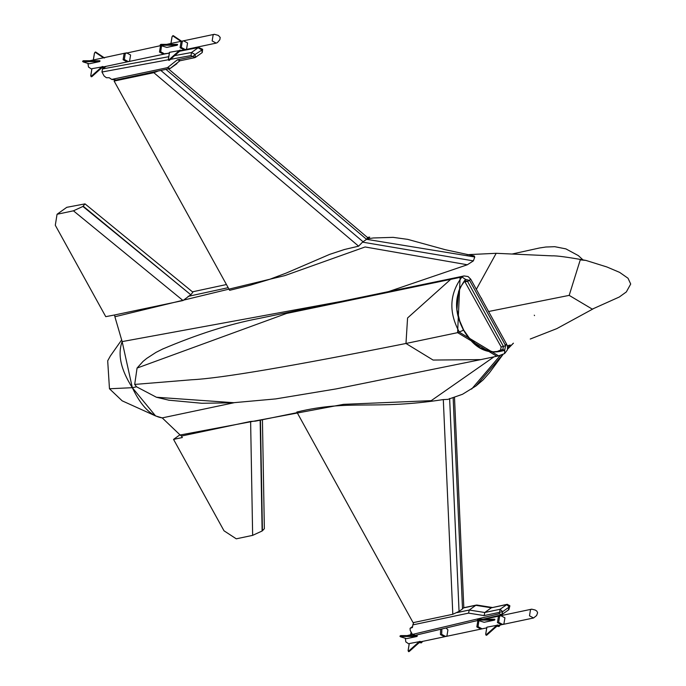<?xml version="1.0" encoding="UTF-8"?>
<svg xmlns="http://www.w3.org/2000/svg" width="686" height="686" viewBox="0 0 686 686"><rect width="100%" height="100%" fill="white"/><g stroke="black" fill="none" stroke-linecap="round" stroke-linejoin="round"><path stroke-width="1.03" d="M407.124 635.605L412.38 634.344M409.148 644.128L405.838 641.899L405.289 638.263M417.011 635.622L400.693 635.613L400.453 636.291L400.453 635.845L417.011 635.622L416.865 636.488L406.584 638.657L400.547 636.788L400.693 635.922M409.285 643.554L420.458 641.461L409.122 651.546L408.144 650.551L409.285 643.554M420.115 641.907L444.519 636.762L440.455 634.601L440.652 629.285L440.455 634.601L444.519 636.762L446.938 635.973L447.932 629.859L446.046 627.999M483.99 619.235L499.64 615.934L498.439 616.465L497.436 622.579L501.5 624.74L503.918 623.951L504.922 617.837L500.857 615.676L499.648 616.208L498.653 622.322L502.709 624.483L533.562 617.983L536.606 615.548L537.618 612.752L536.829 611.106L535.234 610.043L531.701 609.168L530.501 609.708L529.498 615.814L533.562 617.983M445.728 636.505L441.664 634.344L441.895 628.985L441.664 634.344L445.728 636.505L486.726 627.862M477.825 620.813L476.83 626.927L480.886 629.088L476.83 626.927L477.825 620.813L478.365 620.504L477.825 620.813M497.71 625.546L501.5 624.74L497.436 622.579L498.439 616.465L499.64 615.934L500.857 615.676L499.648 616.208L498.653 622.322L502.709 624.483M478.897 620.667L478.039 626.67L482.104 628.83L478.039 626.67L478.897 620.667M494.606 619.252L478.288 619.244L478.048 619.921L478.048 619.475L494.606 619.252L494.46 620.118L484.179 622.288L478.142 620.418L478.279 619.552M486.88 627.184L498.053 625.092L486.717 635.176L485.739 634.181L486.88 627.184M102.771 67.039L127.176 61.894L123.111 59.733L124.106 53.619L125.315 53.088L89.78 60.737M87.945 63.395L88.494 67.031L91.804 69.26M102.969 66.748L91.941 68.686L90.801 75.683L91.778 76.669L103.114 66.585L92.027 76.48M89.24 63.781L99.521 61.611L100.019 60.977L83.109 60.977L83.203 61.92L89.24 63.781M180.367 50.67L184.157 49.872L180.092 47.711L181.087 41.597L182.296 41.066L183.514 40.808L187.57 42.969L186.575 49.083L185.366 49.615L181.301 47.454L182.304 41.34L183.514 40.808L214.358 34.3L218.328 35.406L220.197 37.404L219.846 39.728L217.428 42.575L216.219 43.107L212.154 40.946L213.157 34.832L214.358 34.3M126.524 52.831L124.106 53.619L123.111 59.733L127.176 61.894L128.385 61.637L124.32 59.476L125.315 53.362L126.524 52.831L130.589 54.991L129.594 61.105L128.385 61.637L124.32 59.476L125.315 53.362L161.69 45.413M128.385 61.637L163.542 54.22L159.478 52.059L160.481 45.945L161.021 45.636L160.481 45.945L159.478 52.059L163.542 54.22L164.76 53.962L160.696 51.802L161.553 45.799L160.696 51.802L164.76 53.962L169.382 52.993M166.647 44.367L182.296 41.066L181.087 41.597L180.092 47.711L184.157 49.872L185.366 49.615L181.301 47.454L182.304 41.34L183.514 40.808M165.961 53.431L164.76 53.962M180.564 50.378L169.536 52.316L168.396 59.313L169.373 60.308L180.701 50.224L169.622 60.111M166.835 47.42L177.117 45.25L177.605 44.616L160.704 44.607L160.798 45.55L166.835 47.42M530.252 339.03L556.809 328.628L593.339 308.734M534.531 315.611L534.291 315.183M234.123 402.725L156.408 397.245L169.382 400.307M156.408 397.245L136.548 386.801L134.696 384.426L137.063 368.065L286.525 313.459L450.676 279.365L407.57 317.97L405.975 343.48L433.098 360.056L480.817 359.61L336.149 388.911L275.712 398.909L232.528 402.802M494.014 356.831L431.22 400.658L343.489 404.354L180.152 435.01L162.213 417.894C151.031 416.188 141.067 406.121 132.329 387.693L136.548 386.801M121.722 339.836L110.377 355.957L107.693 360.81L109.468 388.765L132.329 387.693C120.839 369.78 117.443 354.413 122.142 341.594L132.329 387.693L155.576 415.939L162.213 417.894L234.106 402.725M507.623 347.605L510.29 345.032L507.306 345.761M455.007 277.864L464.07 275.935L460.117 277.367L462.235 276.338L460.117 277.367L457.605 332.65L460.117 277.367L450.676 279.365L454.998 277.847L450.676 279.365L407.57 317.97L405.975 343.48C291.721 366.281 220.395 378.372 191.986 379.744L134.696 384.426M452.811 614.287L413.101 622.665L296.832 412.037C350.495 399.149 373.741 410.331 443.302 399.578L452.811 614.287L459.054 611.389L449.63 398.489M114.125 81.068L153.836 72.69L358.606 246.18L344.492 249.49L329.7 254.36L286.148 273.105L269.487 279.391L250.09 285.239L229.639 290.324L114.125 81.068L115.411 80.142M168.516 68.943L367.687 237.69L366.513 239.303L369.737 237.133L363.065 241.772L160.961 70.538M453.154 397.88L462.51 608.928L463.813 607.513L454.501 397.434M462.51 608.928L459.054 611.389M447.992 399.372L443.302 399.578M369.651 237.064L367.404 237.45M157.643 71.241L153.836 72.69M366.513 239.311L474.772 256.993L473.374 260.877L362.525 242.141L358.606 246.18M362.525 242.141L363.065 241.772M250.63 421.444L181.498 436.03L182.33 437.539L173.549 439.392L224.005 530.793L236.267 538.819L252.645 535.363L262.121 530.998L260.157 420.149M179.964 434.795L173.549 439.392M114.622 314.968L105.755 316.658L55.3 225.257L57.058 214.272L73.436 210.816L183.033 300.537L114.622 314.968L114.888 316.752L284.81 275.618L365.115 246.969L467.329 264.77L387.118 292.09M83.229 206.22L190.759 294.731L82.912 206.443L85.021 203.879L66.774 207.318L57.058 214.272M191.068 294.508L192.869 292.167L85.021 203.879M82.912 206.443L73.436 210.816M190.759 294.731L183.033 300.537M260.466 420.081L262.429 530.775L264.359 528.692L262.429 419.669M255.569 421.118L250.622 421.453L252.645 535.363M513.162 343.386L507.52 349.131M502.855 354.49L475.973 385.961L483.064 379.941L489.41 372.824L503.087 354.379M471.608 389.082L500.291 355.442M180.152 435.01L181.498 436.03M226.449 284.536L192.457 291.833M474.772 256.993L474.12 255.947M347.313 300.296L122.142 341.594L114.888 316.752M467.329 264.77L473.374 260.877M163.379 348.668L155.979 352.398L146.77 358.375L143.057 361.402L137.063 368.065M467.123 254.686L496.184 253.305L476.341 289.32L496.184 253.305L552.144 255.861C556.329 255.604 567.579 257.113 585.887 260.406L580.262 259.883L569.183 295.374L592.284 309.129L619.295 297.012L626.344 291.927L630.7 284.03L628.042 278.259L619.638 272.385L606.853 266.957L585.887 260.406M582.928 259.84L578.341 255.604L565.907 248.889L554.777 246.694L545.824 247.02L539.496 247.989L512.459 253.94M109.468 388.765L122.159 400.83L155.576 415.939M470.159 279.176L469.627 280.48L467.492 281.32L464.748 280.591L465.52 279.382L461.935 276.99C449.399 293.96 448.567 312.379 459.431 332.264L498.602 355.863L480.817 359.61L433.098 360.056L405.975 343.48L457.605 332.65L496.784 356.248L457.605 332.65L463.599 330.198C453.609 311.384 454.252 294.448 465.52 279.382L469.627 280.48L505.582 345.598L504.682 350.289C487.926 355.425 474.232 348.728 463.599 330.198L463.024 329.923M496.981 351.566L500.557 350.057L501.157 346.927L464.491 281.003M412.38 627.544L410.297 628.222L412.586 626.584M413.761 622.528L412.809 624.886L468.572 613.13L484.119 615.591L499.58 612.332L499.151 613.807L412.432 634.43L410.185 630.443L410.074 628.325L412.595 626.515M412.809 624.886L412.509 627.167M463.659 607.89L476.933 605.052L492.479 607.513M468.572 613.13L469.224 610.034L475.81 605.326L491.356 607.796L507.271 604.297L500.085 609.271L502.667 611.663L509.244 606.956L506.662 604.563L491.356 607.796L484.77 612.504L469.224 610.034L457.073 612.598M508.386 609.905L509.295 605.378L509.887 605.858L507.271 604.297M484.119 615.591L484.77 612.504L500.085 609.271L499.58 612.332L502.667 611.663L501.809 614.613L508.832 609.708L509.887 605.858M412.432 634.43L415.081 635.236M168.327 59.751L101.957 72.013L104.126 76.017L106.407 77.732L109.211 77.732L111.698 79.422L167.461 67.657L170.248 68.437L115.008 80.228M167.461 67.657L177.322 59.828L180.109 60.617L170.248 68.437L176.954 63.627M174.844 55.583L191.505 52.505L198.091 47.797L201.684 49.804L202.241 52.573L195.424 57.384L195.098 54.511L202.499 49.615M115.694 79.945L111.698 79.422M177.322 59.828L192.783 56.569L195.424 57.384L194.815 57.65L195.664 57.281M190.991 55.566L192.783 56.569L195.098 54.511L191.505 52.505L190.991 55.566L170.643 59.322M101.957 72.013L102.48 68.952L168.773 56.706M106.15 66.328L102.48 68.952M488.415 311.538L569.183 295.374M481.135 298.007L481.392 298.47M481.315 297.981L482.404 300.314M417.328 636.068L400.418 636.059L400.547 636.788L400.418 636.059M400.547 636.479L416.865 636.488M419.575 641.384L408.633 651.117M408.247 650.68L408.933 651.486L420.269 641.401M409.122 651.546L408.616 651.64M409.379 651.348L420.321 641.616M420.535 641.539L408.933 651.486M422.284 641.453L421.23 642.868L419.343 642.593M410.734 634.687L411.146 632.158M498.19 615.599L498.919 616.088L498.208 615.591M498.842 616.105L498.113 615.616M497.573 615.745L498.285 616.217M494.915 619.698L478.013 619.69L478.142 620.418L478.013 619.69M478.142 620.11L494.46 620.118M497.17 625.015L486.228 634.747M485.834 634.31L486.528 635.116L497.865 625.032M486.717 635.176L486.211 635.27M486.966 634.979L497.907 625.246M498.13 625.169L486.528 635.116M499.88 625.083L498.825 626.498L496.938 626.224L499.151 626.378L500.154 625.023M102.926 66.533L91.778 76.669M91.289 76.249L102.223 66.516M90.895 75.812L91.59 76.618M91.272 76.772L103.192 66.671M99.521 61.611L83.203 61.611M83.075 61.191L83.203 61.92L83.075 61.191L99.976 61.2M83.34 61.054L99.667 60.754M103.629 57.916L95.2 52.265L94.488 53.079L93.347 60.085M104.521 57.95L95.791 52.093L95.2 52.265M95.791 52.093L104.332 57.89M95.011 52.239L95.603 52.042M103.963 67.888L104.941 66.585M104.212 67.871L101.991 67.734L103.886 68M180.521 50.164L169.373 60.308M168.876 59.879L179.818 50.147M168.49 59.442L169.185 60.248M168.867 60.402L180.787 50.301M177.117 45.25L160.798 45.242M160.67 44.822L160.798 45.55L160.67 44.822L177.571 44.83M160.936 44.684L177.254 44.384M181.224 41.546L172.795 35.895L172.083 36.71L170.943 43.715M182.116 41.58L173.387 35.723L172.795 35.895M173.387 35.723L181.927 41.52M172.606 35.878L173.198 35.672M166.046 69.466L366.513 239.303M228.181 287.674L188.067 296.386M465.211 281.809L467.492 281.32L503.438 346.447L505.582 345.598L506.114 344.303M501.157 346.927L503.438 346.447L502.838 349.568L504.682 350.289L504.604 353.564L498.619 355.854L504.313 353.676M500.557 350.057L502.838 349.568L498.147 351.361L493.002 351.824L480.303 347.991L469.053 337.709L463.625 329.975M470.742 279.202L506.722 344.355L507.589 347.125L507.306 350.04L504.604 353.556M499.151 613.807L501.809 614.613L501.243 614.87L502.255 614.416M179.801 51.176L198.726 47.523L202.662 49.298L202.241 52.573M169.356 53.105L165.146 53.885M164.932 53.92L163.963 54.1M406.541 638.649L400.504 636.788L399.912 636.196L400.641 635.605L417.131 635.605M408.522 651.623L408.093 650.585L409.233 643.588M419.335 642.602L421.556 642.748L422.559 641.393M411.111 632.089L410.682 634.696M474.343 621.267L478.211 620.453M500.857 615.676L531.701 609.168M484.127 622.288L478.099 620.418L477.507 619.827L478.228 619.235L494.726 619.235M486.108 635.253L485.688 634.216L486.828 627.218M91.169 76.755L90.749 75.717L91.89 68.72M89.189 63.781L83.152 61.92L82.569 61.328L83.289 60.728L99.787 60.737M93.296 60.111L94.436 53.114L95.526 51.999L104.581 57.976M104.469 67.537L105.215 66.525M185.366 49.615L216.219 43.107M168.765 60.385L168.344 59.348L169.485 52.35M166.784 47.411L160.747 45.55L160.164 44.959L160.884 44.367L177.374 44.367M170.891 43.741L172.032 36.744L173.121 35.638L182.176 41.606M232.545 402.802L201.847 403.274L168.319 400.127M513.437 343.18L507.503 349.26M447.752 399.441L462.536 394.261L475.99 385.952M297.167 412.646L255.449 421.144M474.232 255.964L445.145 249.67L407.767 239.38L393.129 237.356L373.278 237.973L367.362 238.839M455.041 277.839L259.308 318.39C229.844 323.929 197.457 334.219 162.145 349.251M465.151 280.403L460.066 287.666L458.548 291.764L456.927 309.618L459.766 320.997L463.633 329.975M470.768 279.236L468.084 276.544L464.045 275.944M463.753 607.727L476.401 605.061M414.515 635.493L478.022 620.393M482.901 619.235L501.243 614.87M179.5 60.883L194.815 57.65M180.024 50.978L198.726 47.523"/></g></svg>
